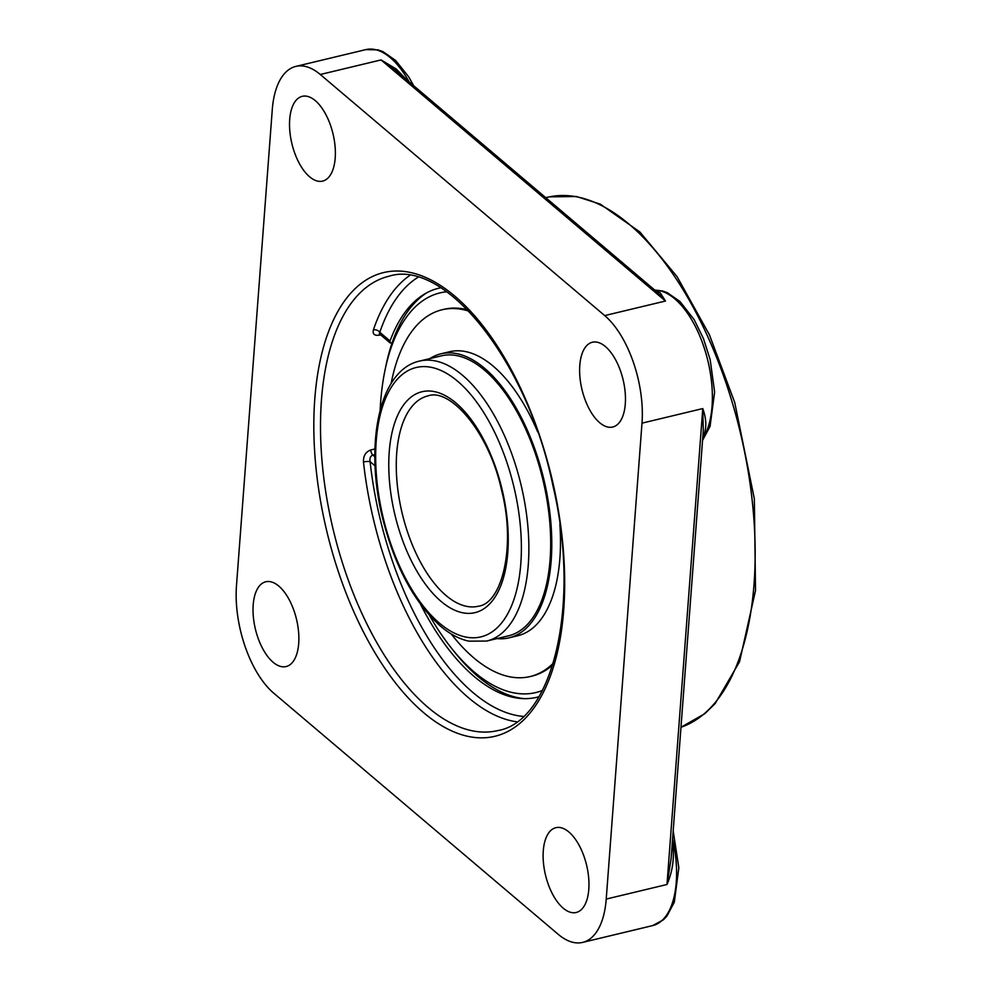 <?xml version="1.0" encoding="UTF-8"?>
<svg xmlns="http://www.w3.org/2000/svg" width="992" height="992" viewBox="0 0 992 992"><rect width="100%" height="100%" fill="white"/><g stroke="black" fill="none" stroke-linecap="round" stroke-linejoin="round"><path stroke-width="1.49" d="M406.522 79.658L396.254 69.006L381.064 59.929L395.411 70.234M395.349 70.184L656.84 291.846L665.483 301.022L660.077 292.59L655.241 290.495M672.055 845.878L672.923 845.655A81.741 39.63 -103.5 0 0 672.316 842.53M671.076 858.911L666.984 884.492C672.353 872.204 674.324 859.258 672.923 845.655M702.906 435.674A4.848 3.695 -152.5 0 1 703.774 435.364C706.775 427.676 706.44 418.748 702.77 408.568L703.291 430.553M606.224 899.074A81.741 39.63 76.5 0 1 582.626 942.4A81.741 39.63 76.5 0 1 558.186 934.303L273.78 693.21A81.741 39.63 76.5 0 1 236.48 585.652L272.267 109.728A81.741 39.63 76.5 0 1 295.864 66.402A81.741 39.63 76.5 0 1 320.292 74.499L604.711 315.592A81.741 39.63 76.5 0 1 641.998 423.15L702.77 408.568L666.984 884.492L606.224 899.074L641.998 423.15M409.696 275.491A233.591 113.249 -103.5 0 0 373.401 329.902C372.397 334.093 374.381 335.842 379.353 335.172L380.63 334.874M374.939 448.967L370.723 449.984C365.664 451.881 363.246 455.886 363.469 461.987A233.591 113.249 -103.5 0 0 516.77 721.804M253.196 604.884A43.598 21.142 76.5 0 1 265.769 581.771A43.598 21.142 76.5 0 1 296.496 619.231A43.598 21.142 76.5 0 1 286.118 666.562A43.598 21.142 76.5 0 1 262.657 648.57A43.598 21.142 76.5 0 1 253.196 604.884M315.307 100.651A43.598 21.142 76.5 0 1 335.06 146.221A43.598 21.142 76.5 0 1 322.611 181.114A43.598 21.142 76.5 0 1 291.896 143.654A43.598 21.142 76.5 0 1 302.275 96.323A43.598 21.142 76.5 0 1 315.307 100.651M625.295 403.93A43.598 21.142 76.5 0 1 612.709 427.031A43.598 21.142 76.5 0 1 581.994 389.571A43.598 21.142 76.5 0 1 592.373 342.24A43.598 21.142 76.5 0 1 615.834 360.232A43.598 21.142 76.5 0 1 625.295 403.93M563.183 908.151A43.598 21.142 76.5 0 1 543.43 862.581A43.598 21.142 76.5 0 1 555.867 827.688A43.598 21.142 76.5 0 1 586.594 865.148A43.598 21.142 76.5 0 1 576.216 912.479A43.598 21.142 76.5 0 1 563.183 908.151M370.723 449.984A4.848 2.344 -103.5 0 0 372.918 455.08C370.425 456.06 369.483 458.254 370.09 461.652A4.848 1.066 -6.3 0 0 363.469 461.987M373.401 329.902A4.848 3.36 -161.3 0 1 379.812 332.308L379.291 333.82L380.556 333.709M392.1 342.885L390.129 342.934L390.017 340.963A210.341 101.978 76.5 0 1 424.427 294.116A210.341 101.978 76.5 0 1 440.795 287.767M538.916 696.756A210.341 101.978 76.5 0 1 521.445 698.517A210.341 101.978 76.5 0 1 420.558 604.326M542.426 690.469A205.505 99.634 76.5 0 1 474.412 672.192A205.505 99.634 76.5 0 1 451.868 648.694A205.505 99.634 76.5 0 1 429.362 615.226M380.159 410.118A205.505 99.634 76.5 0 1 385.032 370.09A205.505 99.634 76.5 0 1 446.772 291.772M451.868 648.694L454.795 652.339A211.569 102.573 -103.5 0 0 478.008 676.532A211.569 102.573 -103.5 0 0 524.247 698.641M426.87 292.739A211.569 102.573 -103.5 0 0 385.987 365.515L385.032 370.09M443.908 309.33A188.604 91.438 76.5 0 1 467.592 309.839A188.604 91.438 -103.5 0 0 443.908 309.33L442.147 309.752A188.604 91.438 -103.5 0 0 391.133 383.532M552.792 664.925A188.604 91.438 76.5 0 1 531.91 676.122A188.604 91.438 -103.5 0 0 552.792 664.925M486.737 641.055L508.561 635.81A143.964 69.787 -103.5 0 0 550.324 529.988A143.964 69.787 -103.5 0 0 494.574 379.948A143.964 69.787 -103.5 0 0 441.39 355.843L419.566 361.076A143.964 69.787 -103.5 0 1 462.607 375.348A143.964 69.787 -103.5 0 1 527.818 525.822A143.964 69.787 -103.5 0 1 486.737 641.055L468.856 641.167C459.234 639.059 449.798 634.062 440.535 626.188C413.974 602.28 394.618 566.072 382.453 517.576C364.374 444.168 379.105 369.904 419.566 361.076M496.992 638.588A146.035 70.804 -103.5 0 0 509.045 637.831A146.035 70.804 -103.5 0 0 551.416 530.484A146.035 70.804 -103.5 0 0 494.859 378.274A146.035 70.804 -103.5 0 0 440.907 353.822A146.035 70.804 -103.5 0 0 429.821 358.62M451.211 633.938A188.604 91.438 -103.5 0 0 460.474 644.961A188.604 91.438 -103.5 0 0 530.137 676.544A188.604 91.438 -103.5 0 0 553.313 663.202M468.856 311.128A188.604 91.438 -103.5 0 0 442.147 309.752M509.045 637.831L517.75 635.748A146.035 70.804 -103.5 0 0 559.86 524.297M537.701 431.942A146.035 70.804 -103.5 0 0 503.552 376.191A146.035 70.804 -103.5 0 0 449.612 351.738L440.907 353.822M320.292 74.499L381.064 59.929L665.483 301.022L604.711 315.592M702.795 437.137A81.741 39.63 -103.5 0 0 703.774 435.364M654.844 290.16A81.741 39.63 76.5 0 1 704.494 348.725A81.741 39.63 76.5 0 1 702.671 438.749M428.023 707.408A233.591 113.249 76.5 0 1 322.214 463.252A233.591 113.249 76.5 0 1 388.864 276.272C444.18 258.168 527.248 359.6 553.028 486.13C581.312 605.703 552.333 721.668 497.86 730.558A233.591 113.249 76.5 0 1 428.023 707.408M423.584 712.628A238.427 115.593 -103.5 0 0 554.838 491.635A238.427 115.593 -103.5 0 0 339.314 308.934A238.427 115.593 -103.5 0 0 423.584 712.628M523.33 716.435A228.743 110.893 76.5 0 1 370.09 461.652L375.075 465.893M374.852 456.717L372.918 455.08L374.84 454.621M379.837 334.205A4.848 2.344 -103.5 0 0 379.353 335.172M390.017 340.963L379.812 332.308A228.743 110.893 76.5 0 1 417.967 277.301M549.556 196.838A273.37 132.531 76.5 0 1 629.312 224.366A273.37 132.531 76.5 0 1 752.568 504.06A273.37 132.531 76.5 0 1 680.983 727.248L704.791 713.694L715.232 703.464L739.536 661.763L755.52 590.488L754.342 498.852L734.737 402.541L709.454 334.899L677.077 276.644L639.865 231.967L600.284 204.129L576.451 196.515L549.556 196.838L545.699 197.631M672.588 838.823A81.741 39.63 76.5 0 1 652.662 925.598L663.45 919.77L666.934 916.062L674.312 902.212L678.838 867.802L673.184 830.936M295.864 66.402L365.899 49.6A81.741 39.63 76.5 0 1 409.076 81.815M446.053 595.51A108.14 52.427 76.5 0 1 397.06 482.472A108.14 52.427 76.5 0 1 427.924 395.907C450.108 387.612 489.031 431.966 501.543 490.11C516.311 547.249 501.704 603.545 478.38 606.224A108.14 52.427 76.5 0 1 446.053 595.51M441.056 601.375A113.596 55.068 -103.5 0 0 503.576 496.099A113.596 55.068 -103.5 0 0 400.904 409.051A113.596 55.068 -103.5 0 0 441.056 601.375M439.419 623.137A138.508 67.146 76.5 0 1 390.464 388.628A138.508 67.146 76.5 0 1 515.666 494.76A138.508 67.146 76.5 0 1 439.419 623.137M671.063 859.072L703.303 430.416M379.638 334.031L390.129 342.934M654.757 290.073L662.557 290.978L667.318 292.702L679.991 301.506L694.164 319.672L703.402 338.47L710.16 359.575L714.624 392.014L710.061 426.362L702.547 440.349M365.899 49.6L378.138 49.898L382.9 51.609L395.572 60.413L408.605 76.694L413.738 85.771M582.626 942.4L652.662 925.598M531.91 676.122L530.137 676.544"/></g></svg>
